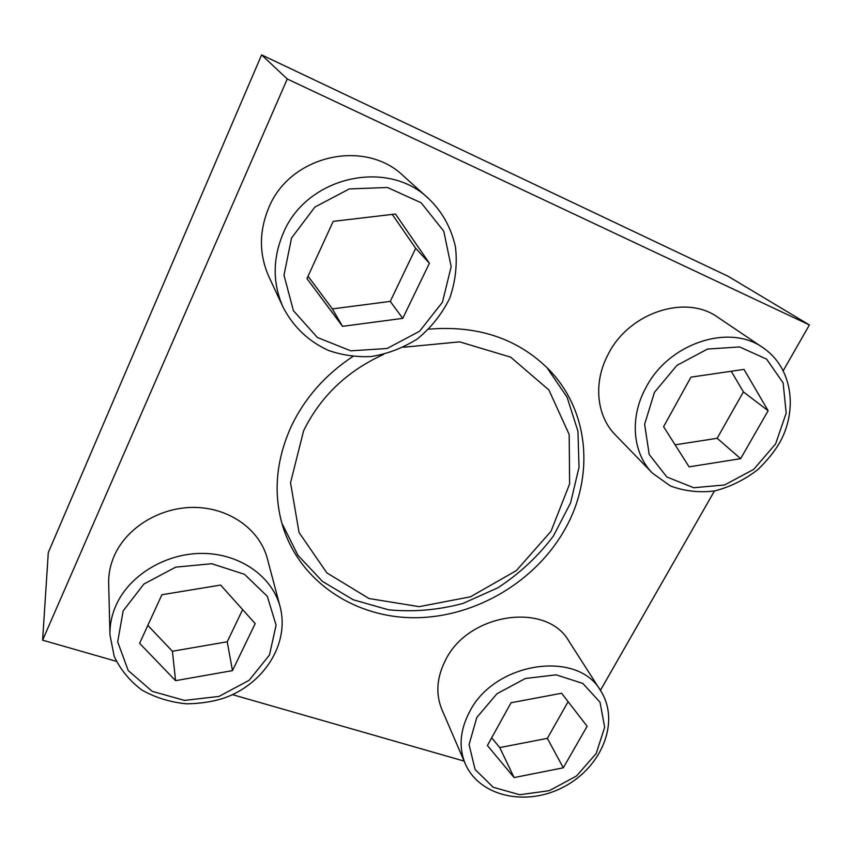 <?xml version="1.0" encoding="UTF-8"?>
<svg xmlns="http://www.w3.org/2000/svg" width="852" height="852" viewBox="0 0 852 852"><rect width="100%" height="100%" fill="white"/><g stroke="black" fill="none" stroke-linecap="round" stroke-linejoin="round"><path stroke-width="1.28" d="M109.961 634.846L108.662 583.577C108.438 574.067 110.334 564.738 114.349 555.611C127.023 526.792 161.571 506.397 195.971 507.441C230.402 508.378 259.881 530.104 267.272 558.369L280.084 606.645C289.914 643.633 263.843 684.284 223.682 698.203C212.489 701.771 200.071 703.645 186.439 703.816C170.368 702.25 155.575 697.692 142.06 690.152C129.802 681.014 120.515 669.757 114.2 656.359L109.961 634.846C109.738 624.782 111.772 614.91 116.085 605.208C129.728 574.567 166.917 552.618 203.841 553.417C240.796 554.109 272.31 576.857 280.084 606.645M652.494 473.179L615.4 434.957C596.443 415.957 592.992 382.271 608.307 354.059C629 312.588 685.753 293.887 717.906 317.338L763.147 347.829C791.913 367.265 798.154 408.672 780.144 441.826C775.16 450.708 767.79 459.92 758.035 469.452C744.765 479.729 730.345 486.875 714.764 490.901C699.066 492.871 684.22 491.189 670.247 485.864L652.494 473.179C632.589 453.243 629.308 417.576 645.976 387.522C668.564 343.335 729.333 323.121 763.147 347.829M352.834 356.498C325.336 374.71 304.824 397.959 291.288 426.256C275.973 460.25 273.087 493.468 282.651 525.929C300 582.363 355.934 618.477 416.213 617.721C476.598 616.944 536.824 580.776 565.728 527.857C594.366 476.353 589.36 410.962 548.922 369.587C517.973 338.627 477.961 325.144 428.875 329.16M783.308 370.577L809.4 324.953L287.262 78.991L42.6 640.172L116.319 661.322M232.458 694.646L464.106 761.102M600.415 690.365L714.455 490.965M283.183 307.402L268.998 276.943C258.997 254.471 258.933 231.371 268.806 207.664C289.968 155.213 364.901 138.312 403.518 176.023L428.588 198.591C442.177 211.573 451.145 227.708 455.479 246.995C457.439 264.557 455.479 281.735 449.611 298.53C441.634 314.441 430.846 327.935 417.256 339C402.144 348.393 386.584 354.251 370.577 356.583C356.168 357.169 342.195 355.146 328.648 350.513C308.648 341.46 293.493 327.093 283.183 307.402C272.491 283.407 272.534 258.657 283.279 233.15C306.347 176.705 387.362 158.248 428.588 198.591M465.203 763.669L441.868 709.471C435.51 693.922 436.703 677.521 445.447 660.279C468.302 612.758 546.92 601.587 569.008 641.311L600.724 690.855C620.448 721.804 601.64 766.875 564.514 786.492C527.707 806.716 479.846 797.472 465.203 763.669C458.589 747.46 459.995 730.27 469.431 712.08C494.139 661.951 577.805 649.426 600.724 690.855M546.824 367.468L567.112 397.234L577.954 431.282L579.019 467.247L570.584 502.882L553.406 536.036C538.059 556.356 519.582 573.598 497.983 587.742L463.019 603.418C438.237 610.064 413.401 612.194 388.491 609.787L353.271 599.797L322.375 581.341L297.934 555.28L281.82 523.064M287.262 78.991L261.607 54.89L48.298 552.565L42.6 640.172M809.4 324.953L728.119 276.282L261.607 54.89M403.528 347.243L459.622 341.854L510.667 357.158L548.89 389.96L569.189 434.531L569.615 483.957L550.978 531.35L516.365 570.584L470.485 596.805L419.184 606.656L369.033 598.541L326.87 572.895L299.063 532.532L290.532 482.722L303.6 430.814C320.448 396.51 347.083 371.057 383.496 354.464M689.098 466.853L740.633 458.674L768.131 410.728L743.988 369.395L690.972 377.138L663.591 426.682L689.098 466.853M342.536 326.337L402.751 318.371L429.397 263.257L395.456 214.033L333.196 221.371L306.944 278.593L342.536 326.337L332.376 308.903L390.259 301.395L402.751 318.371M175.576 680.663L232.479 670.62L255.206 623.6L220.625 585.068L161.891 594.739L139.6 643.335L175.576 680.663L172.413 651.247L227.228 641.79L232.479 670.62M514.107 777.567L563.3 767.812L587.124 726.266L561.596 693.251L511.051 702.74L487.419 745.521L514.107 777.567L499.741 747.577L547.357 738.354L563.3 767.812M675.114 444.829L717.15 438.29L740.633 458.674M717.15 438.29L743.402 391.888L768.131 410.728M743.402 391.888L731.229 371.259M491.668 737.821L499.741 747.577M547.357 738.354L568.114 701.675M147.822 625.4L172.413 651.247M227.228 641.79L242.639 609.606M308.041 276.197L332.376 308.903M390.259 301.395L415.68 248.315L429.397 263.257M415.68 248.315L392.261 214.406M654.432 392.367L676.925 365.37L707.479 349.075L739.621 346.924L766.63 359.15L783.137 382.899L786.194 413.145L775.618 443.892L753.701 469.377L724.615 484.958L693.741 487.738L666.839 477.003L649.213 454.478L644.623 424.285L654.432 392.367M291.522 238.049L314.878 207.068L349.288 188.931L387.394 187.483L421.133 202.765L443.754 231.169L451.166 266.655L442.433 302.226L419.61 331.247L387.064 348.511L350.736 350.822L317.359 337.488L293.407 310.66L283.993 275.175L291.522 238.049M123.157 610.873L143.892 584.057L175.661 567.155L211.722 563.726L244.471 574.291L267.326 596.336L276.08 625.134L269.488 654.986L249.146 680.29L218.964 696.425L184.501 700.408L152.157 691.313L128.205 670.535L117.682 641.844L123.157 610.873M476.79 717.49L496.929 693.762L525.386 678.48L556.154 674.837L582.811 683.432L600.021 702.229L604.675 727.246L596.208 753.487L576.484 776.012L549.316 790.667L519.709 794.735L493.244 787.28L475.075 769.494L469.069 744.595L476.79 717.49"/></g></svg>
